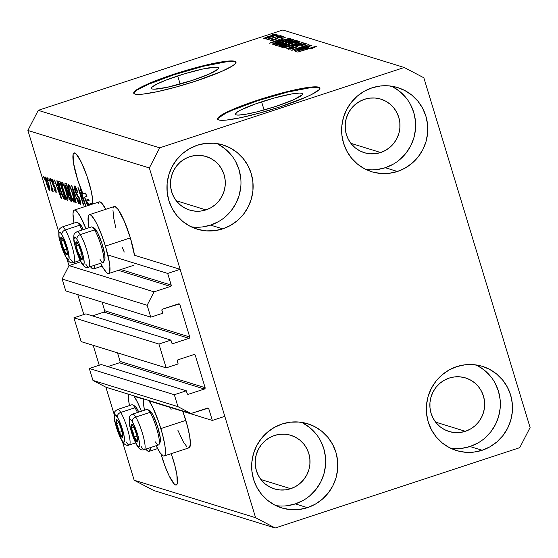 <?xml version="1.0" encoding="UTF-8"?>
<svg xmlns="http://www.w3.org/2000/svg" width="558" height="558" viewBox="0 0 558 558"><rect width="100%" height="100%" fill="white"/><g stroke="black" fill="none" stroke-linecap="round" stroke-linejoin="round"><path stroke-width="0.84" d="M107.834 254.964L167.665 273.434L180.143 269.34L134.464 255.236L180.143 269.34L224.804 416.338L212.326 420.439L208.783 408.777L207.039 408.24L208.783 408.777L208.274 408.156L191.01 413.506L177.946 406.642L174.326 394.729L186.309 390.795L187.349 393.948L188.458 394.269L204.43 389.024L119.419 362.777A1.067 1.039 107.2 0 0 120.109 361.431L205.121 387.684L195.265 355.244L193.961 354.553L177.988 359.805L177.256 360.733L178.142 363.935L166.165 367.868L81.154 341.615L73.921 317.795L158.925 344.042L170.908 340.108L171.948 343.261L173.057 343.582L189.029 338.336L104.018 312.082A1.067 1.039 107.2 0 0 104.709 310.743L189.72 336.99L179.864 304.549L178.114 304.012L179.864 304.549L179.355 303.929L162.587 309.111L161.855 310.039L162.741 313.24L150.765 317.174L147.145 305.268L154.05 291.848L170.518 286.435L118.387 270.337L170.518 286.435L171.208 285.096L167.665 273.434L107.834 254.964M120.828 269.542L171.208 285.096A1.067 1.039 -72.8 0 1 170.518 286.435L154.05 291.848L69.039 265.601L154.05 291.848L147.145 305.268L62.14 279.014L147.145 305.268L150.765 317.174L65.753 290.927L150.765 317.174L162.741 313.24L161.897 310.457A1.067 1.039 -72.8 0 1 162.587 309.111L178.56 303.866A1.067 1.039 -72.8 0 1 179.864 304.549L189.72 336.99A1.067 1.039 -72.8 0 1 189.029 338.336L104.018 312.082L92.461 315.884L104.018 312.082L104.709 310.743L189.72 336.99L189.029 338.336L173.057 343.582A1.067 1.039 -72.8 0 1 171.752 342.898L170.908 340.108L85.897 313.861L170.908 340.108L158.925 344.042L166.165 367.868L81.154 341.615L73.921 317.795L158.925 344.042L166.165 367.868L178.142 363.935L177.298 361.145A1.067 1.039 -72.8 0 1 177.988 359.805L193.961 354.553A1.067 1.039 -72.8 0 1 195.265 355.244L205.121 387.684A1.067 1.039 -72.8 0 1 204.43 389.024L119.419 362.777L107.861 366.571L119.419 362.777L120.109 361.431L205.121 387.684L204.43 389.024L188.458 394.269A1.067 1.039 -72.8 0 1 187.153 393.585L186.309 390.795L101.298 364.548L186.309 390.795L174.326 394.729L89.322 368.482L174.326 394.729L177.946 406.642L92.942 380.396L177.946 406.642L191.01 413.506L105.999 387.252L191.01 413.506L207.478 408.093A1.067 1.039 -72.8 0 1 208.783 408.777L212.326 420.439L149.167 400.937L212.326 420.439L224.804 416.338L180.143 269.34L167.665 273.434L171.208 285.096L120.828 269.542M80.798 261.737L69.039 265.601L62.14 279.014L65.753 290.927L62.14 279.014L69.039 265.601L80.798 261.737M102.1 302.15L104.709 310.743L102.1 302.15M171.927 343.233L173.057 343.582L171.927 343.233M85.897 313.861L73.921 317.795L85.897 313.861M117.501 352.837L120.109 361.431L117.501 352.837M187.328 393.92L188.458 394.269L187.328 393.92M101.298 364.548L89.322 368.482L92.942 380.396L105.999 387.252L92.942 380.396L89.322 368.482L101.298 364.548M127.203 393.802L128.619 394.59L127.203 393.802M134.15 396.299L143.636 399.228L134.15 396.299M261.611 101.835A35.126 4.331 163.1 0 1 302.485 93.87A35.126 4.331 163.1 0 1 276.14 106.32L256.673 111.942L245.604 114.299L238.085 115.101L236.034 114.871L235.246 114.223L237.534 111.802L240.519 110.121L255.341 103.983L274.731 97.88L292.141 93.863L299.667 93.06L301.711 93.291L302.499 93.939L301.997 94.972L293.159 99.952L276.14 106.32A35.126 4.331 163.1 0 1 235.267 114.292A35.126 4.331 163.1 0 1 261.611 101.835L264.087 109.982L261.611 101.835M177.702 75.93A35.126 4.331 163.1 0 1 218.576 67.957A35.126 4.331 163.1 0 1 192.231 80.415L166.884 87.39L154.175 89.189L152.132 88.959L151.344 88.317L151.853 87.278L156.61 84.216L165.691 80.226L184.252 73.865L203.056 68.955L215.758 67.155L217.808 67.385L218.596 68.027L218.087 69.059L209.257 74.04L192.231 80.415A35.126 4.331 163.1 0 1 151.358 88.38A35.126 4.331 163.1 0 1 177.702 75.93L180.178 84.077L177.702 75.93M235.929 62.412A53.387 6.577 -16.9 0 0 173.929 74.765L173.775 74.256A53.387 6.577 163.1 0 1 235.894 62.147A53.387 6.577 163.1 0 1 195.858 81.07L175.916 87.09L157.328 91.672L142.932 94.121L138.021 94.414L134.91 94.058L133.711 93.081L134.478 91.505L141.718 86.846L164.247 77.52L183.721 71.124L212.298 63.661L226.701 61.213L231.612 60.92L234.723 61.268L235.915 62.252L235.148 63.821L232.449 65.928L221.721 71.389L195.858 81.07A53.387 6.577 163.1 0 1 133.739 93.186A53.387 6.577 163.1 0 1 173.775 74.256L173.929 74.765A53.387 6.577 -16.9 0 0 133.857 93.423M319.832 88.317A53.387 6.577 -16.9 0 0 257.831 100.67L257.677 100.161A53.387 6.577 163.1 0 1 319.797 88.052A53.387 6.577 163.1 0 1 279.76 106.983L259.819 112.995L241.237 117.578L226.834 120.026L221.924 120.319L218.813 119.97L217.62 118.987L218.387 117.417L221.087 115.311L225.62 112.758L248.157 103.425L267.631 97.029L296.207 89.566L310.604 87.118L315.514 86.825L318.625 87.174L319.825 88.157L319.057 89.726L311.817 94.393L305.631 97.301L279.76 106.983A53.387 6.577 163.1 0 1 217.641 119.091A53.387 6.577 163.1 0 1 257.677 100.161L257.831 100.67A53.387 6.577 -16.9 0 0 217.76 119.335M171.215 453.682A28.026 4.987 71.8 0 1 176.293 485A28.026 4.987 71.8 0 1 175.631 484.986L176.816 484.595L175.631 484.986L174.347 484.121L169.165 475.925L165.287 466.9L160.976 453.947A28.026 4.987 71.8 0 0 175.631 484.986L176.607 484.818L177.235 483.64L176.858 474.642L174.807 465.316L171.215 453.682M74.758 152.969A28.026 4.987 71.8 0 1 86.56 175.017A28.026 4.987 71.8 0 1 92.684 204.033L92.656 199.659L91.289 191.415L86.95 176.14L81.224 162.029L76.041 153.827L74.04 152.976L73.112 154.482L73.468 162.915L77.708 179.92L82.926 193.821A28.026 4.987 71.8 0 1 74.095 152.955A28.026 4.987 71.8 0 1 74.758 152.969M189.804 156.686A28.026 27.363 -72.8 0 1 206.153 156.519A28.026 27.363 -72.8 0 1 225.306 183.017A28.026 27.363 -72.8 0 1 205.972 209.906L176.202 200.72L205.972 209.906L200.706 211.077L195.328 211.175L190.055 210.206L185.075 208.197L180.59 205.239L176.774 201.431L173.768 196.932L171.683 191.903L170.608 186.546L170.588 181.064L171.606 175.665L173.643 170.567L176.607 165.949L180.387 162.001L184.844 158.877L189.804 156.686L195.07 155.515L200.441 155.417L205.721 156.386L210.694 158.395L215.179 161.353L219.001 165.161L222.007 169.66L224.086 174.689L225.16 180.046L225.188 185.528L224.163 190.927L222.133 196.025L219.168 200.643L215.381 204.591L210.931 207.716L205.972 209.906A28.026 27.363 -72.8 0 1 189.615 210.073A28.026 27.363 -72.8 0 1 170.462 183.575A28.026 27.363 -72.8 0 1 189.804 156.686M274.501 435.477A28.026 27.363 -72.8 0 1 290.858 435.31A28.026 27.363 -72.8 0 1 310.011 461.808A28.026 27.363 -72.8 0 1 290.676 488.703L260.907 479.51L290.676 488.703L285.41 489.868L280.032 489.966L274.752 488.996L269.779 486.995L265.294 484.03L261.479 480.222L258.466 475.723L256.387 470.694L255.313 465.337L255.285 459.855L256.31 454.463L258.347 449.357L261.311 444.747L265.092 440.799L269.549 437.667L274.501 435.477L279.774 434.305L285.145 434.208L290.425 435.177L295.398 437.186L299.883 440.143L303.705 443.952L306.712 448.451L308.79 453.48L309.864 458.836L309.892 464.319L308.867 469.717L306.837 474.816L303.866 479.434L300.085 483.381L295.628 486.506L290.676 488.703A28.026 27.363 -72.8 0 1 274.32 488.871A28.026 27.363 -72.8 0 1 255.166 462.366A28.026 27.363 -72.8 0 1 274.501 435.477M449.183 378.094A28.026 27.363 -72.8 0 1 465.539 377.926A28.026 27.363 -72.8 0 1 484.686 404.424A28.026 27.363 -72.8 0 1 465.351 431.313L435.589 422.12L465.351 431.313L460.085 432.485L454.707 432.583L449.434 431.613L444.454 429.604L439.976 426.647L436.154 422.838L433.147 418.34L431.069 413.311L429.995 407.954L429.967 402.471L430.992 397.073L433.022 391.974L435.986 387.357L439.774 383.409L444.224 380.284L449.183 378.094L454.449 376.922L459.827 376.824L465.1 377.794L470.08 379.796L474.558 382.76L478.38 386.568L481.387 391.067L483.472 396.096L484.546 401.453L484.567 406.935L483.542 412.327L481.512 417.433L478.548 422.05L474.767 425.998L470.31 429.123L465.351 431.313A28.026 27.363 -72.8 0 1 449.002 431.48A28.026 27.363 -72.8 0 1 429.848 404.982A28.026 27.363 -72.8 0 1 449.183 378.094M364.479 99.296A28.026 27.363 -72.8 0 1 380.835 99.129A28.026 27.363 -72.8 0 1 399.981 125.627A28.026 27.363 -72.8 0 1 380.647 152.522L350.884 143.329L380.647 152.522L375.381 153.687L370.01 153.792L364.73 152.822L359.757 150.813L355.272 147.849L351.449 144.048L348.443 139.542L346.365 134.52L345.29 129.163L345.262 123.681L346.288 118.282L348.318 113.176L351.282 108.566L355.069 104.618L359.519 101.486L364.479 99.296L369.745 98.131L375.122 98.027L380.396 99.003L385.376 101.005L389.861 103.969L393.676 107.771L396.682 112.277L398.768 117.306L399.842 122.662L399.863 128.145L398.844 133.536L396.808 138.642L393.843 143.253L390.063 147.2L385.606 150.332L380.647 152.522A28.026 27.363 -72.8 0 1 364.297 152.69A28.026 27.363 -72.8 0 1 345.144 126.192A28.026 27.363 -72.8 0 1 364.479 99.296M365.783 169.402A44.04 43.001 107.2 0 0 385.271 167.728L397.415 171.48A44.04 43.001 -72.8 0 1 371.712 171.738A44.04 43.001 -72.8 0 1 341.622 130.098A44.04 43.001 -72.8 0 1 372.005 87.843L364.214 91.282L357.211 96.199L351.268 102.407L346.609 109.654L343.414 117.675L341.803 126.157L341.845 134.771L343.533 143.19L346.804 151.085L351.533 158.158L357.532 164.143L364.576 168.795L372.395 171.948L380.689 173.475L389.135 173.315L397.415 171.48L405.199 168.035L412.202 163.117L418.144 156.917L422.804 149.663L426.005 141.648L427.609 133.167L427.567 124.553L425.88 116.134L422.615 108.238L417.886 101.158L411.881 95.181L404.836 90.522L397.017 87.376L388.724 85.848L380.277 86.009L372.005 87.843A44.04 43.001 -72.8 0 1 397.701 87.578A44.04 43.001 -72.8 0 1 427.798 129.219A44.04 43.001 -72.8 0 1 397.415 171.48L385.271 167.728A44.04 43.001 107.2 0 0 415.522 128.731A44.04 43.001 107.2 0 0 391.486 86.169M450.487 448.2A44.04 43.001 107.2 0 0 469.975 446.519L482.119 450.271A44.04 43.001 -72.8 0 1 456.416 450.536A44.04 43.001 -72.8 0 1 426.319 408.895A44.04 43.001 -72.8 0 1 456.709 366.634L448.918 370.08L441.915 374.99L435.972 381.198L431.313 388.445L428.119 396.466L426.507 404.948L426.549 413.562L428.237 421.981L431.508 429.876L436.23 436.956L442.236 442.933L449.281 447.586L457.1 450.738L465.393 452.266L473.84 452.106L482.119 450.271L489.903 446.825L496.906 441.915L502.849 435.707L507.508 428.46L510.703 420.439L512.314 411.957L512.272 403.343L510.584 394.925L507.313 387.029L502.591 379.949L496.585 373.972L489.54 369.319L481.721 366.167L473.428 364.639L464.981 364.799L456.709 366.634A44.04 43.001 -72.8 0 1 482.405 366.369A44.04 43.001 -72.8 0 1 512.502 408.01A44.04 43.001 -72.8 0 1 482.119 450.271L469.975 446.519A44.04 43.001 107.2 0 0 500.226 407.521A44.04 43.001 107.2 0 0 476.19 364.96M275.812 505.583A44.04 43.001 107.2 0 0 295.294 503.909L307.437 507.654A44.04 43.001 -72.8 0 1 281.741 507.92A44.04 43.001 -72.8 0 1 251.644 466.279A44.04 43.001 -72.8 0 1 282.027 424.017L274.236 427.463L267.24 432.38L261.297 438.581L256.638 445.835L253.437 453.849L251.832 462.331L251.874 470.945L253.562 479.364L256.826 487.267L261.556 494.339L267.554 500.317L274.606 504.976L282.425 508.122L290.718 509.649L299.165 509.489L307.437 507.654L315.228 504.216L322.231 499.298L328.174 493.098L332.833 485.844L336.028 477.822L337.639 469.348L337.597 460.727L335.909 452.315L332.638 444.412L327.909 437.339L321.91 431.355L314.865 426.703L307.046 423.55L298.753 422.029L290.306 422.183L282.027 424.017A44.04 43.001 -72.8 0 1 307.73 423.759A44.04 43.001 -72.8 0 1 337.82 465.4A44.04 43.001 -72.8 0 1 307.437 507.654L295.294 503.909A44.04 43.001 107.2 0 0 325.551 464.905A44.04 43.001 107.2 0 0 301.515 422.343M191.108 226.792A44.04 43.001 107.2 0 0 210.589 225.118L222.733 228.864A44.04 43.001 -72.8 0 1 197.037 229.129A44.04 43.001 -72.8 0 1 166.94 187.488A44.04 43.001 -72.8 0 1 197.323 145.226L189.539 148.672L182.536 153.589L176.593 159.79L171.934 167.037L168.739 175.059L167.128 183.54L167.17 192.154L168.858 200.573L172.129 208.469L176.851 215.548L182.857 221.526L189.901 226.178L197.72 229.331L206.014 230.859L214.46 230.698L222.733 228.864L230.524 225.425L237.527 220.508L243.469 214.3L248.129 207.053L251.323 199.032L252.934 190.55L252.893 181.936L251.205 173.517L247.933 165.621L243.204 158.549L237.206 152.564L230.161 147.912L222.342 144.759L214.049 143.232L205.602 143.392L197.323 145.226A44.04 43.001 -72.8 0 1 223.026 144.961A44.04 43.001 -72.8 0 1 253.123 186.602A44.04 43.001 -72.8 0 1 222.733 228.864L210.589 225.118A44.04 43.001 107.2 0 0 240.847 186.114A44.04 43.001 107.2 0 0 216.811 143.552M148.867 400.491A30.962 5.51 71.8 0 1 160.857 428.572L185.814 420.376A30.962 5.51 -108.2 0 0 182.787 411.316L187.432 426.075L189.699 436.377L190.397 443.945L189.42 447.621L188.346 447.795M143.755 398.677L143.615 404.41L144.452 410.214A30.962 5.51 71.8 0 1 143.699 398.893M150.423 447.586A30.962 5.51 71.8 0 1 149.105 451.373A30.962 5.51 71.8 0 1 145.798 449.106L148.372 451.359L149.453 451.178L150.423 447.502M89.35 214.697A30.962 5.51 71.8 0 0 89.008 227.734L88.171 221.924L88.31 216.197L89.001 214.893L90.082 214.711L91.505 215.667L95.146 220.766L97.225 224.721L101.514 234.688L105.42 246.092L130.37 237.889A30.962 5.51 -108.2 0 0 114.306 206.502L89.35 214.697A30.962 5.51 71.8 0 1 105.42 246.092L109.298 262.093L109.856 266.299L109.717 272.032L109.026 273.336L107.945 273.511L106.522 272.562L102.881 267.463L100.67 263.236A30.962 5.51 71.8 0 0 108.677 273.532L133.634 265.329M94.979 265.106A30.962 5.51 71.8 0 1 93.66 268.893A30.962 5.51 71.8 0 1 90.354 266.626L92.935 268.879L94.009 268.698L94.986 265.022M423.836 77.778L530.1 427.54L519.749 447.662L275.199 528.008L153.757 490.51L275.199 528.008L255.606 517.719L149.342 167.958L27.9 130.46L58.702 231.842L27.9 130.46L149.342 167.958L159.693 147.835L404.243 67.49L423.836 77.778L530.1 427.54L519.749 447.662L275.199 528.008L255.606 517.719L134.164 480.222L255.606 517.719L149.342 167.958L159.693 147.835L38.251 110.338L159.693 147.835L404.243 67.49L333.586 45.679L404.243 67.49L423.836 77.778M66.988 259.114L68.99 265.699L66.988 259.114M77.785 294.638L83.826 314.538L77.785 294.638M93.186 345.332L99.226 365.225L93.186 345.332M105.901 387.203L114.146 414.322L105.901 387.203M122.432 441.594L134.164 480.222L153.757 490.51L134.164 480.222L122.432 441.594M88.715 204.305A28.026 4.987 71.8 0 1 86.623 201.194L87.697 205.672L86.623 201.194L89.12 200.378A28.026 4.987 71.8 0 1 88.52 199.325L88.792 200.482L88.52 199.325L86.023 200.141L86.274 201.187L88.764 200.364L86.274 201.187L87.111 204.486L84.474 197.162L86.971 196.339A28.026 4.987 71.8 0 1 85.423 192.998L82.926 193.821L85.423 192.998L86.678 196.437L85.423 192.998A28.026 4.987 71.8 0 0 86.971 196.339L84.474 197.162L87.111 204.486L86.023 200.141A28.026 4.987 71.8 0 1 84.474 197.162A28.026 4.987 71.8 0 0 86.023 200.141L88.52 199.325A28.026 4.987 71.8 0 0 89.12 200.378L86.623 201.194A28.026 4.987 71.8 0 0 88.715 204.305L89.001 205.246L88.715 204.305L91.212 203.489L91.442 204.249L91.212 203.489L88.715 204.305M89.413 205.107A28.026 4.987 71.8 0 1 89.28 204.96L91.777 204.144A28.026 4.987 71.8 0 1 91.212 203.489A28.026 4.987 71.8 0 0 91.777 204.144L89.28 204.96A28.026 4.987 71.8 0 0 89.413 205.107M84.293 202.01L79.996 187.886L85.793 205.756L79.438 190.976L83.735 205.121L83.33 204.995L77.939 187.251L84.293 202.01L77.939 187.251L83.33 204.995L83.735 205.121L79.438 190.976L85.793 205.756L79.996 187.886L84.293 202.01M80.275 204.256L80.275 204.256C80.924 204.354 80.805 202.847 79.92 199.743L75.414 190.899L75.267 188.095L76.048 187.844L75.267 188.095L77.785 192.426C76.592 188.646 75.56 186.518 74.674 186.037C73.963 185.905 74.081 187.502 75.023 190.822L75.358 190.717L75.023 190.822L74.214 187.104L74.674 186.037L76.111 187.976L77.597 191.826L77.45 192.531L75.469 188.22L74.96 188.346L75.142 189.922L76.216 192.97L79.292 197.895L80.687 203.761L80.017 204.116L78.587 201.703L77.478 198.592L79.634 202.184L79.906 201.271L79.355 199.094L76.453 194.484L75.023 190.822L79.501 199.576L79.634 202.184L77.478 198.592C78.559 201.982 79.487 203.865 80.275 204.256L80.45 204.263M75.79 202.666L71.619 185.298L78.573 203.524L72.477 187.446L76.209 202.791L75.79 202.666L76.209 202.791L72.477 187.446L78.573 203.524L71.619 185.298L75.79 202.666L76.146 202.547L75.79 202.666M68.515 184.133L68.202 186.491L68.948 186.246L68.202 186.491L69.743 192.74C71.278 197.895 72.714 201.089 74.04 202.338L74.04 202.338C74.821 201.717 74.388 198.767 72.735 193.473L70.496 187.265L68.515 184.133L71.096 188.709L73.656 196.709L74.43 202.052L73.635 202.031L72.47 200.12L68.815 189.434L68.076 185.423L68.327 184.126M62.091 182.152L61.778 184.51L62.524 184.266L61.778 184.51L63.319 190.759C64.861 195.914 66.29 199.108 67.616 200.35L67.616 200.35C68.397 199.736 67.964 196.779 66.311 191.492L64.072 185.284L62.091 182.152L64.372 185.988L67.232 194.728L68.006 200.064L67.211 200.05L66.046 198.139L62.391 187.453L61.652 183.442L61.91 182.145M58.123 185.933L56.846 180.743L57.265 180.869L61.422 198.23L54.405 179.983L56.77 185.521L58.123 185.933L56.77 185.521L54.405 179.983L61.031 198.111L61.422 198.23L57.265 180.869L56.846 180.743L58.123 185.933M44.34 179.174L43.566 176.642L43.97 176.76L44.738 179.299L43.566 176.642L44.34 179.174M98.25 203.363L98.94 202.059L100.022 201.877L101.444 202.833L105.832 209.285A30.962 5.51 -108.2 0 0 99.289 201.863L74.333 210.059A30.962 5.51 71.8 0 1 85.981 228.731L80.129 216.127L76.488 211.029L75.065 210.08L73.991 210.254L73.293 211.559L73.014 213.937L73.991 223.095A30.962 5.51 71.8 0 1 74.333 210.059M113.267 207.994L113.958 206.697L115.039 206.516L118.163 209.508L124.329 221.226L130.37 237.889L134.464 255.236A30.962 5.51 -108.2 0 0 130.37 237.889L105.42 246.092A30.962 5.51 71.8 0 1 108.677 273.532M124.253 252.083L122.39 247.675M115.722 227.385L113.679 217.941L112.981 210.373M171.167 409.872L170.588 407.549M186.923 446.846L183.282 441.748L177.828 430.155M49.592 190.397L49.592 190.397C50.15 189.964 49.829 187.844 48.637 184.049C47.535 180.29 46.495 177.953 45.533 177.039C44.968 177.493 45.303 179.655 46.523 183.519L45.212 177.465L45.665 177.109L46.607 178.532L49.299 186.365L49.711 190.411L48.525 188.939L46.523 183.519C47.618 187.216 48.637 189.511 49.592 190.397L49.718 190.404M48.051 180.318L47.284 177.786L48.455 180.443L47.284 177.786L48.051 180.318M52.403 191.268L52.515 189.016L52.18 189.127L53.205 191.31L48.888 178.281L53.205 191.31L52.18 189.127L52.473 191.241L51.81 190.459L50.918 184.97L51.81 190.459L52.445 191.268M50.813 181.176L50.039 178.637L50.443 178.762L51.21 181.294L50.813 181.176L51.21 181.294L50.443 178.762L50.039 178.637L50.813 181.176M56.002 192.377L55.772 188.974L52.543 182.689L52.459 180.848L53.08 180.639L52.459 180.848L54.14 183.449L51.922 179.013C51.364 178.93 51.469 180.213 52.236 182.878L51.629 179.139L52.361 179.369L53.373 181.329L54.14 183.456L52.578 180.918L52.438 182.313L55.298 187.586L56.274 192.28L55.598 192.064L54.796 190.655L53.966 188.409L55.423 190.529L55.347 188.792L53.338 185.765L52.236 182.878L54.998 187.997L55.423 190.529L53.966 188.409L56.149 192.391M58.988 181.399C58.158 181.803 58.576 184.642 60.243 189.915L58.464 182.145L58.82 181.378L60.125 181.755L65.516 199.492L63.717 198.641L61.917 194.888L60.243 189.915L63.717 198.641L65.516 199.492L60.125 181.755L58.743 181.392M65.363 183.366C64.623 183.164 64.763 184.782 65.774 188.22L66.109 188.109L65.614 187.683L64.874 183.784L65.251 183.345L66.548 183.735L71.94 201.48L70.273 200.775L68.955 198.167L67.63 192.733L65.774 188.22L67.63 192.733L68.327 196.318L70.74 201.11L71.94 201.48L66.548 183.735L65.105 183.359M282.801 29.992L38.251 110.338L27.9 130.46L38.251 110.338L282.801 29.992L320.341 41.585L282.801 29.992M333.586 45.679L320.341 41.585L333.586 45.679M297.156 49.648L311.462 45.205L293.989 50.945L305.861 45.735L291.932 50.311L308.999 44.445L297.156 49.648L308.999 44.445L291.534 50.185L305.861 45.735L293.989 50.945L311.057 45.079L297.156 49.648M290.209 48.616L290.355 49.104L290.209 48.616L292.838 47.263L292.211 47.214C288.946 48.323 287.607 49.013 288.179 49.292L294.087 48.065L300.183 44.786L303.95 44.047L300.797 45.672L301.425 45.721C305.08 44.487 306.614 43.712 306.028 43.385L299.723 44.682L305.282 43.336L306.202 43.489L305.345 44.208L301.425 45.721L300.797 45.672L304.026 44.075L300.183 44.786L298.139 45.672L297.072 46.893L292.587 48.532L288.081 49.25L291.185 47.563L292.838 47.263L290.286 48.295L290.369 48.651L293.724 47.932L295.677 47.123L296.577 45.937L299.723 44.682L296.152 46.237L295.37 47.311L290.083 48.532L290.265 49.118M283.987 47.855L303.092 42.624L286.777 48.713L300.86 43.231L283.987 47.855L300.86 43.231L286.777 48.713L302.673 42.492L283.987 47.855M299.869 41.48L299.193 42.289L296.417 43.496L286.149 46.753L281.818 47.297L285.124 45.456L294.45 42.422L299.869 41.48L296.061 42.01L289.393 43.949C284.287 45.61 281.804 46.746 281.943 47.367C283.945 47.395 287.523 46.544 292.671 44.821L300.03 41.599M293.445 39.499L292.769 40.309L289.295 41.78L278.972 44.947L275.366 45.212L279.293 43.245L288.026 40.434L293.445 39.499L289.637 40.023L282.969 41.962C277.863 43.622 275.38 44.766 275.519 45.386C277.521 45.407 281.099 44.563 286.247 42.84L293.613 39.618M282.355 39.541L269.235 43.301L285.466 37.177L281.002 39.13L282.355 39.541L281.002 39.13L285.466 37.177L269.235 43.301L282.355 39.541M272.178 34.666L275.08 33.968L272.178 34.666M269.144 36.27L274.954 34.603L277.054 34.526L273.678 36.13L265.727 38.523L263.934 38.753L263.85 38.39L269.144 36.27C265.462 37.463 263.669 38.279 263.781 38.725L271.439 36.898C275.192 35.691 277.026 34.854 276.935 34.401L269.144 36.27M275.896 35.817L278.791 35.119L275.896 35.817M273.357 37.637L280.346 35.6L267.645 39.771L269.27 38.983L266.843 39.234L273.357 37.637L266.843 39.234L269.27 38.983L267.645 39.771L280.346 35.6L273.357 37.637M278.602 36.654L281.504 35.956L278.602 36.654M271.941 40.085L272.067 40.504L271.941 40.085L273.483 39.262L272.855 39.213L270.142 40.685L274.655 39.771L278.944 37.435L281.434 36.947L279.523 37.944L280.151 38C282.669 37.121 283.715 36.577 283.283 36.361L278.233 37.414L282.167 36.382L283.359 36.396L283.059 36.814L280.151 38L279.523 37.944L281.434 36.947L278.637 37.539L276.684 38.99L273.099 40.246L270.016 40.622L272.485 39.339L273.483 39.262L272.039 40.106L274.152 39.681L275.715 38.397L278.233 37.414L273.999 39.73L271.858 40.03L272.004 40.518M279.746 41.041L288.312 38.648L291.185 38.948L273.72 44.682L272.339 44.054L275.087 42.687L279.746 41.041L272.339 44.054L273.72 44.682L291.185 38.948L290.048 38.593L290.251 39.255L290.048 38.593C288.284 38.502 284.852 39.318 279.746 41.041L279.746 41.041M290.125 41.885L295.126 40.553L297.609 40.929L280.144 46.67L278.784 46.223L279.265 45.707L290.125 41.885L282.278 44.528C279.425 45.505 278.309 46.091 278.944 46.3L280.144 46.67L297.609 40.929L296.424 40.56L296.633 41.25L296.424 40.56C295.642 40.343 293.543 40.783 290.125 41.885L290.125 41.885M308.797 47.709L295.677 51.462L311.915 45.344L307.451 47.291L308.797 47.709L307.451 47.291L311.915 45.344L295.677 51.462L308.797 47.709M314.217 47.214L311.664 48.595L316.274 46.544L311.664 48.595L314.252 47.284L312.801 47.437L297.707 52.089L313.638 46.949L316.274 46.544L297.707 52.089L312.494 47.521L314.217 47.214L314.384 47.646M265.601 38.132L270.637 36.905L275.108 34.994L271.097 37.002L265.601 38.132L265.727 38.523L265.538 38.084L269.674 36.354L275.108 34.994L275.317 35.503M281.434 36.947L281.657 37.449M275.373 39.527L275.199 38.969L275.373 39.527M281.295 40.078L281.002 39.13L281.295 40.078M280.179 40.176L271.244 42.764L279.091 39.841L280.242 40.378L279.091 39.841L271.244 42.764L280.179 40.176M274.682 43.677L275.359 43.887L288.744 39.492L275.429 44.124L274.682 43.677L274.871 44.305L274.48 43.398L280.123 41.173L284.545 39.82L288.744 39.492L287.363 39.22L284.887 39.723L274.48 43.398M277.563 44.717L285.87 42.708L290.097 41.159L291.409 40.169C291.506 40.636 289.658 41.48 285.87 42.708L285.87 42.708C281.902 44.047 279.133 44.717 277.563 44.717L277.71 45.212L277.452 44.633L279.537 43.454L283.318 42.108C287.182 40.811 289.881 40.162 291.409 40.169L291.695 40.818M286.54 44.019L286.366 43.461L286.54 44.019M281.127 45.672L281.783 45.875L287 44.159L281.853 46.105L281.127 45.672L281.309 46.286L280.855 45.519L285.731 43.873L287.07 44.389L285.731 43.873L282.962 44.556L280.953 45.365L281.106 46.349M288.305 43.259L289.044 43.489L295.168 41.473L289.114 43.719L288.305 43.259L288.5 43.922L288.088 43.126L293.759 41.18L295.238 41.71L293.759 41.18L290.537 42.003L288.116 43.029L288.346 43.97M283.987 46.698L292.294 44.689L296.521 43.14L297.832 42.157C297.923 42.617 296.082 43.461 292.294 44.689L292.294 44.689C288.326 46.035 285.556 46.705 283.987 46.698L284.134 47.2L283.876 46.614L285.961 45.435L289.741 44.089C293.606 42.792 296.298 42.15 297.832 42.157L298.111 42.799M303.95 44.047L304.243 44.696M296.103 47.339L295.921 46.739L296.103 47.339M296.438 47.193L296.152 46.237L296.438 47.193M307.737 48.246L307.451 47.291L307.737 48.246M306.628 48.337L297.693 50.924L305.54 48.002L306.691 48.546L305.54 48.002L297.693 50.924L306.628 48.337M314.349 47.66L314.238 47.297M275.108 34.994L267.38 37.149L265.608 37.965L265.678 38.537M291.409 40.169L281.344 42.778L277.807 44.263L277.633 45.226M297.832 42.157L293.961 42.806L286.833 45.1L284.231 46.251L284.057 47.214M128.689 394.262A30.962 5.51 71.8 0 0 129.435 405.582L128.598 399.772L128.738 394.039M133.641 395.552L137.652 402.569L141.425 411.211A30.962 5.51 71.8 0 0 133.85 395.852M148.651 400.191L152.669 407.207L158.995 422.797L162.483 434.27L164.743 444.573L165.301 448.785L165.161 454.512L164.464 455.816L163.389 455.998L160.258 452.998L156.114 445.716A30.962 5.51 71.8 0 0 164.122 456.012L189.071 447.816A30.962 5.51 -108.2 0 0 185.814 420.376L160.857 428.572A30.962 5.51 71.8 0 1 164.122 456.012M49.753 188.346L49.041 188.562L48.239 183.938L49.041 188.562L46.886 183.519L46.077 178.874L46.677 178.679L46.077 178.874L48.567 183.826L46.077 178.874M49.153 188.52L49.753 188.325L49.153 188.52M52.41 190.264L51.81 190.459L52.41 190.264M52.438 188.764L51.748 188.981M51.81 188.96L52.431 188.75M52.04 187.453L51.65 187.586L52.04 187.453M53.066 180.611L52.459 180.848M56.142 190.341L55.423 190.529M55.402 187.865L54.998 187.997L55.402 187.865M55.012 186.895L54.321 187.118L55.012 186.895M58.618 187.969L60.669 196.325L57.537 187.634L58.785 187.223L57.537 187.634L58.939 187.865L57.537 187.634L60.669 196.325L58.618 187.969M65.328 198.864L64.428 199.157L65.328 198.864M65.119 198.181L63.717 198.641L65.119 198.181M60.355 183.701L64.484 197.295L64.819 197.19L63.152 196.562L60.655 190.062L59.49 185.779L59.664 183.491L60.564 183.191L59.664 183.491L60.355 183.701L59.343 183.533L59.267 184.614L61.22 191.875L63.005 196.325L64.484 197.295L60.355 183.701M60.543 183.115L59.664 183.491M67.943 198.013L66.988 198.278L67.162 196.151L65.907 191.338C67.211 195.446 67.567 197.762 66.988 198.278L65.126 195L63.738 190.941C62.489 186.958 62.147 184.719 62.726 184.224L63.466 183.98L62.726 184.224C63.71 185.158 64.77 187.53 65.907 191.338L64.268 186.714L62.726 184.224M71.731 200.782L70.74 201.11L71.731 200.782M69.136 192.238L67.63 192.733L69.136 192.238M68.243 193.807L69.332 198.048L70.908 199.283L69.297 193.982L70.908 199.283L71.243 199.171L70.252 199.073L68.641 196.151L68.243 193.807L69.506 193.459L68.592 193.759L69.297 193.982L68.592 193.759M65.663 185.542L67.162 190.885L68.669 191.903L66.779 185.688L68.997 191.799L67.93 191.68L66.172 188.325L65.663 185.542L66.967 185.116L65.977 185.437L67.113 185.577L65.983 185.437M74.36 199.994L73.405 200.259L73.586 198.139L72.331 193.319C73.635 197.434 73.991 199.75 73.405 200.259L71.55 196.981L70.162 192.922C68.913 188.939 68.571 186.7 69.143 186.205L69.889 185.967L69.143 186.205C70.134 187.139 71.194 189.511 72.331 193.319L70.692 188.695L69.143 186.205M76.028 187.795L75.267 188.095M80.492 201.947L79.634 202.184M79.18 197.623L78.831 197.741L79.18 197.623M78.518 196.151L77.855 196.367L78.518 196.151M77.75 194.972L76.906 195.244L77.75 194.972M85.716 205.504L85.367 205.623L85.716 205.504M46.67 178.658L45.916 179.09L46.23 181.169L49.041 188.562M63.445 183.945L62.398 184.691L63.04 188.506L65.251 195.328L66.988 198.278M69.869 185.926L68.822 186.672L69.464 190.487L71.675 197.309L73.405 200.259M202.317 226.953L210.589 225.118L218.38 221.672M225.383 216.755L231.326 210.554L235.985 203.3L239.18 195.279L240.791 186.804M240.749 178.19L239.061 169.772L235.79 161.869M231.061 154.796L225.062 148.819L218.018 144.159M287.021 505.743L295.294 503.909L303.085 500.463M310.088 495.546L316.03 489.345L320.69 482.091L323.884 474.077L325.488 465.595M325.454 456.981L323.766 448.562L320.494 440.667M315.765 433.587L309.767 427.609L302.722 422.95M461.696 448.36L469.975 446.519L477.76 443.08M484.762 438.163L490.705 431.962L495.365 424.708L498.559 416.686L500.17 408.212M500.128 399.598L498.44 391.179L495.169 383.276M490.447 376.204L484.442 370.219L477.397 365.567M376.992 169.562L385.271 167.728L393.055 164.289M400.058 159.372L406.001 153.164L410.66 145.917L413.855 137.896L415.466 129.414M415.424 120.8L413.736 112.381L410.465 104.486M405.743 97.413L399.737 91.428L392.692 86.776M310.757 87.627L287.419 92.133L257.831 100.67L231.968 110.351L225.781 113.26L218.541 117.926M318.785 87.683L315.668 87.334M226.855 61.722L203.517 66.228L173.929 74.765L148.065 84.446L137.338 89.908L134.638 92.014M234.876 61.778L231.765 61.429M82.235 256.52L81.747 259.54L81.238 258.221L81.747 259.54A9.34 1.66 71.8 0 1 80.422 258.054L80.568 256.959L81.238 258.221L80.568 256.959L80.422 258.054L81.154 259.086L81.747 259.54L82.354 258.654L81.614 253.541L78.511 244.822L76.355 241.802L75.748 242.688L75.776 243.979L76.488 247.801L80.422 258.054A9.34 1.66 71.8 0 1 78.727 254.588A9.34 1.66 71.8 0 1 76.028 245.722A9.34 1.66 71.8 0 1 76.355 241.802A9.34 1.66 71.8 0 1 77.792 243.469A9.34 1.66 71.8 0 1 79.376 246.755A9.34 1.66 71.8 0 1 82.075 255.627A9.34 1.66 71.8 0 1 82.305 257.217A9.34 1.66 71.8 0 1 81.747 259.54L82.242 257.461M103.621 261.939L104.709 259.707A16.873 2.999 -108.2 0 0 103.007 246.915A16.873 2.999 -108.2 0 0 96.541 230.782L94.581 229.903A18.686 3.327 71.8 0 1 101.737 247.773A18.686 3.327 71.8 0 1 103.621 261.939A18.686 3.327 71.8 0 1 100.056 259.442M76.941 239.277A14.41 2.567 71.8 0 1 83.714 258.312A14.41 2.567 71.8 0 1 81.161 262.065A4.269 3.348 148.6 0 0 81.538 263.02A4.269 3.348 -31.4 0 1 81.161 262.065L77.248 253.325L74.891 245.401L73.935 239.256L74.709 236.955L76.941 239.277L78.887 243.072L83.212 255.941L84.167 262.093L83.84 264.129L82.786 264.122L81.161 262.065A14.41 2.567 71.8 0 1 74.388 243.03A14.41 2.567 71.8 0 1 76.941 239.277A4.269 3.348 -31.4 0 1 80.31 234.59A4.269 3.348 148.6 0 0 76.941 239.277M89.266 266.787A18.686 3.327 -108.2 0 0 87.564 252.809A18.686 3.327 -108.2 0 0 80.31 234.59A18.686 3.327 71.8 0 1 87.899 254.036A18.686 3.327 71.8 0 1 88.875 267.115A18.686 3.327 71.8 0 1 85.779 264.129M77.213 231.612C74.925 232.867 73.816 234.144 73.886 235.441C73.67 239.842 73.907 242.856 74.591 244.481L81.51 262.978C83.833 266.877 86.288 268.259 88.875 267.115L103.146 262.42A18.686 3.327 -108.2 0 0 102.17 249.349A18.686 3.327 -108.2 0 0 94.581 229.903L80.31 234.59L94.581 229.903A18.686 3.327 -108.2 0 0 91.484 226.918L77.213 231.612A18.686 3.327 71.8 0 1 80.31 234.59A18.686 3.327 -108.2 0 0 76.823 231.933M93.932 228.062L95.53 229.289L97.657 232.784L102.177 244.139L104.848 255.487L104.925 258.954L104.095 260.168M92.154 227.022A18.686 3.327 71.8 0 1 94.581 229.903L96.541 230.782A16.873 2.999 -108.2 0 0 94.351 228.18L92.154 227.022M77.395 243.009L76.355 241.802L76.028 245.722L78.727 254.588L80.568 256.959L78.727 254.588L76.028 245.722L76.355 241.802L78.211 244.188M78.545 244.892L76.028 245.722L78.545 244.892M81.635 253.632L78.727 254.588L81.635 253.632M136.682 440.708L137.191 442.027A9.34 1.66 71.8 0 1 135.859 440.541L136.012 439.439L136.682 440.708L136.012 439.439L135.859 440.541L137.191 442.027L137.596 441.88L137.763 439.85L137.059 436.028L133.955 427.302L131.8 424.282L131.388 424.429L131.221 426.458L131.932 430.281L135.859 440.541A9.34 1.66 71.8 0 1 134.164 437.074A9.34 1.66 71.8 0 1 131.472 428.202A9.34 1.66 71.8 0 1 131.8 424.282A9.34 1.66 71.8 0 1 133.236 425.956A9.34 1.66 71.8 0 1 134.82 429.235A9.34 1.66 71.8 0 1 137.512 438.107A9.34 1.66 71.8 0 1 137.749 439.697A9.34 1.66 71.8 0 1 137.191 442.027L137.686 439.941L137.191 442.027L136.682 440.708M159.065 444.426L160.153 442.187A16.873 2.999 -108.2 0 0 158.451 429.395A16.873 2.999 -108.2 0 0 151.985 413.262L150.025 412.383A18.686 3.327 71.8 0 1 157.182 430.253A18.686 3.327 71.8 0 1 159.065 444.426A18.686 3.327 71.8 0 1 155.494 441.922M132.386 421.764A14.41 2.567 71.8 0 1 139.151 440.792A14.41 2.567 71.8 0 1 136.605 444.545A4.269 3.348 148.6 0 0 136.982 445.507A4.269 3.348 -31.4 0 1 136.605 444.545L132.692 435.805L130.335 427.881L129.379 421.736L130.147 419.435L131.514 420.488L133.334 423.473L137.993 435.854L139.479 442.871L139.542 445.835L138.837 446.874L136.605 444.545A14.41 2.567 71.8 0 1 129.833 425.517A14.41 2.567 71.8 0 1 132.386 421.764A4.269 3.348 -31.4 0 1 135.747 417.077A4.269 3.348 148.6 0 0 132.386 421.764M144.703 449.267A18.686 3.327 -108.2 0 0 143.008 435.296A18.686 3.327 -108.2 0 0 135.747 417.077A18.686 3.327 71.8 0 1 143.336 436.516A18.686 3.327 71.8 0 1 144.32 449.595A18.686 3.327 71.8 0 1 141.223 446.609M132.658 414.092C130.37 415.347 129.261 416.624 129.33 417.928C129.114 422.322 129.344 425.335 130.035 426.961L136.947 445.458C139.277 449.364 141.732 450.738 144.32 449.595L158.591 444.907A18.686 3.327 -108.2 0 0 157.614 431.829A18.686 3.327 -108.2 0 0 150.025 412.383L135.747 417.077L150.025 412.383A18.686 3.327 -108.2 0 0 146.928 409.405L132.658 414.092A18.686 3.327 71.8 0 1 135.747 417.077A18.686 3.327 -108.2 0 0 132.267 414.42M149.37 410.542L150.967 411.776L153.094 415.264L157.621 426.626L160.286 437.967L160.362 441.441L159.539 442.647M147.598 409.509A18.686 3.327 71.8 0 1 150.025 412.383L151.985 413.262A16.873 2.999 -108.2 0 0 149.795 410.667L147.598 409.509M132.839 425.489L131.8 424.282L131.472 428.202L133.153 432.527L134.164 437.074L136.012 439.439L134.164 437.074L133.153 432.527L131.472 428.202L131.8 424.282L133.655 426.668M133.99 427.372L131.472 428.202L133.99 427.372M137.08 436.119L134.164 437.074L137.08 436.119M137.68 439.007L137.686 439.955M121.665 436.07L122.174 437.388A9.34 1.66 71.8 0 1 120.849 435.903L120.995 434.801L121.665 436.07L120.995 434.801L120.849 435.903L121.581 436.935L122.579 437.242L122.781 436.495L122.042 431.39L118.938 422.664L116.782 419.644L116.176 420.537L116.203 421.827L116.915 425.649L120.849 435.903A9.34 1.66 71.8 0 1 119.154 432.436A9.34 1.66 71.8 0 1 116.455 423.564A9.34 1.66 71.8 0 1 116.782 419.644A9.34 1.66 71.8 0 1 118.219 421.318A9.34 1.66 71.8 0 1 119.803 424.596A9.34 1.66 71.8 0 1 122.502 433.468A9.34 1.66 71.8 0 1 122.739 435.059A9.34 1.66 71.8 0 1 122.174 437.388L122.669 435.31L122.174 437.388L121.665 436.07M134.359 405.903L135.957 407.138L138.796 412.076A16.873 2.999 -108.2 0 0 136.968 408.623L135.008 407.752A18.686 3.327 71.8 0 1 137.463 412.515A18.686 3.327 -108.2 0 0 135.008 407.752L120.737 412.439A4.269 3.348 148.6 0 0 117.368 417.126A14.41 2.567 71.8 0 1 124.141 436.161A14.41 2.567 71.8 0 1 121.588 439.913A4.269 3.348 148.6 0 0 121.965 440.869A4.269 3.348 -31.4 0 1 121.588 439.913L117.675 431.174L115.318 423.25L114.362 417.098L115.136 414.803L117.368 417.126L119.314 420.913L123.639 433.789L124.594 439.934L124.267 441.978L123.213 441.964L121.588 439.913A14.41 2.567 71.8 0 1 114.815 420.878A14.41 2.567 71.8 0 1 117.368 417.126A4.269 3.348 -31.4 0 1 120.737 412.439A18.686 3.327 71.8 0 1 128.326 431.885A18.686 3.327 71.8 0 1 129.303 444.956A18.686 3.327 71.8 0 1 126.206 441.971M129.693 444.635A18.686 3.327 -108.2 0 0 127.991 430.657A18.686 3.327 -108.2 0 0 120.737 412.439L135.008 407.752A18.686 3.327 -108.2 0 0 131.911 404.766L117.64 409.453A18.686 3.327 71.8 0 1 120.737 412.439A18.686 3.327 -108.2 0 0 117.25 409.781M132.581 404.871A18.686 3.327 71.8 0 1 135.008 407.752L136.968 408.623A16.873 2.999 -108.2 0 0 134.778 406.029L132.581 404.871M117.822 420.851L116.782 419.644L116.455 423.564L118.143 427.888L119.154 432.436L120.995 434.801L119.154 432.436L118.143 427.888L116.455 423.564L116.782 419.644L118.638 422.036M118.973 422.741L116.455 423.564L118.973 422.741M122.062 431.48L119.154 432.436L122.062 431.48M122.662 434.368L122.669 435.317M67.225 251.888L66.73 254.908L66.221 253.59L66.73 254.908A9.34 1.66 71.8 0 1 65.405 253.423L65.558 252.321L66.221 253.59L65.558 252.321L65.405 253.423L66.73 254.908L67.141 254.762L67.309 252.732L66.597 248.91L63.493 240.184L61.338 237.164L60.934 237.31L60.766 239.34L61.471 243.162L65.405 253.423A9.34 1.66 71.8 0 1 63.71 249.956A9.34 1.66 71.8 0 1 61.017 241.084A9.34 1.66 71.8 0 1 61.338 237.164A9.34 1.66 71.8 0 1 62.775 238.838A9.34 1.66 71.8 0 1 64.358 242.116A9.34 1.66 71.8 0 1 67.058 250.988A9.34 1.66 71.8 0 1 67.295 252.579A9.34 1.66 71.8 0 1 66.73 254.908L67.232 252.823M78.915 223.423L80.512 224.658L83.351 229.589A16.873 2.999 -108.2 0 0 81.531 226.143L79.564 225.265A18.686 3.327 71.8 0 1 82.019 230.029A18.686 3.327 -108.2 0 0 79.564 225.265L65.293 229.959A4.269 3.348 148.6 0 0 61.924 234.646A14.41 2.567 71.8 0 1 68.697 253.674A14.41 2.567 71.8 0 1 66.144 257.426A4.269 3.348 148.6 0 0 66.521 258.389A4.269 3.348 -31.4 0 1 66.144 257.426L63.2 251.26L60.536 243.337L59.05 236.32L58.988 233.356L59.692 232.316L61.059 233.37L63.87 238.433L68.195 251.309L69.087 258.717L68.383 259.756L66.144 257.426A14.41 2.567 71.8 0 1 59.378 238.399A14.41 2.567 71.8 0 1 61.924 234.646A4.269 3.348 -31.4 0 1 65.293 229.959A18.686 3.327 71.8 0 1 72.882 249.398A18.686 3.327 71.8 0 1 73.858 262.476A18.686 3.327 71.8 0 1 70.761 259.491M74.249 262.148A18.686 3.327 -108.2 0 0 72.547 248.177A18.686 3.327 -108.2 0 0 65.293 229.959L79.564 225.265A18.686 3.327 -108.2 0 0 76.474 222.286L62.196 226.973A18.686 3.327 71.8 0 1 65.293 229.959A18.686 3.327 -108.2 0 0 61.812 227.294M77.137 222.391A18.686 3.327 71.8 0 1 79.564 225.265L81.531 226.143A16.873 2.999 -108.2 0 0 79.334 223.549L77.137 222.391M62.391 238.385L61.338 237.164L61.017 241.084L62.698 245.408L63.71 249.956L65.558 252.321L63.71 249.956L62.698 245.408L61.017 241.084L61.338 237.164L63.2 239.549M63.528 240.254L61.017 241.084L63.528 240.254M66.625 249.001L63.71 249.956L66.625 249.001M236.048 62.649L235.894 62.147M319.95 88.562L319.797 88.052M149.126 451.366L157.579 448.59M93.688 268.886L102.135 266.11M274.431 43.524L274.682 44.368M68.32 193.738L69.478 193.361M65.767 185.43L66.946 185.04M217.794 119.6L217.641 119.091M133.892 93.688L133.739 93.186M117.64 409.453C115.353 410.716 114.251 411.992 114.32 413.29C114.097 417.691 114.334 420.704 115.018 422.329L121.937 440.82C124.26 444.726 126.715 446.107 129.303 444.956L135.559 442.906M62.196 226.973C59.915 228.229 58.806 229.505 58.876 230.81C58.653 235.204 58.89 238.217 59.58 239.842L66.493 258.34C68.815 262.246 71.271 263.62 73.858 262.476L80.115 260.419"/></g></svg>
